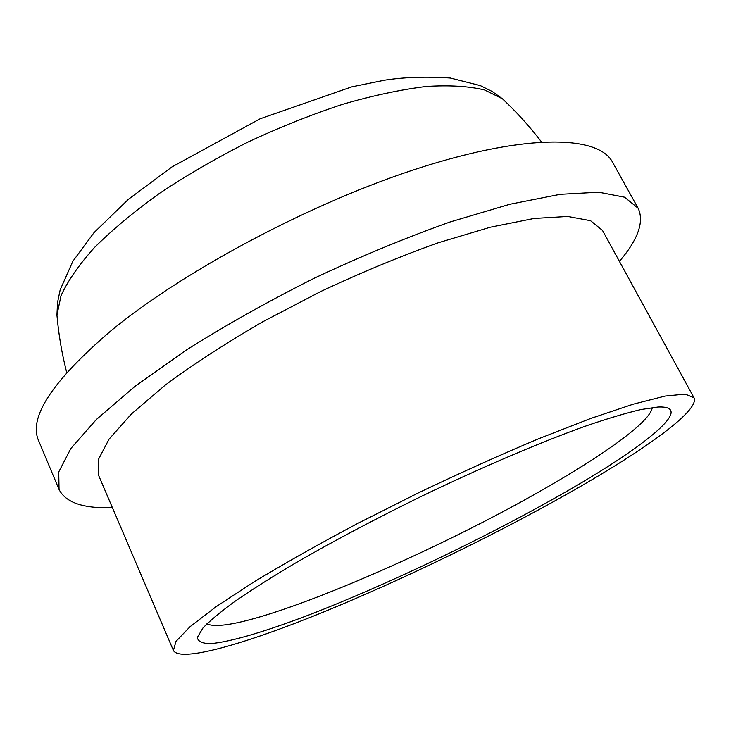 <?xml version="1.0" encoding="UTF-8"?>
<svg xmlns="http://www.w3.org/2000/svg" width="731" height="731" viewBox="0 0 731 731"><rect width="100%" height="100%" fill="white"/><g stroke="black" fill="none" stroke-linecap="round" stroke-linejoin="round"><path stroke-width="1.1" d="M652.262 407.56C650.681 421.284 605.615 453.668 546.331 487.65C425.113 557.963 234.487 638.072 206.928 623.799M557.278 496.733C640.639 449.775 698.233 405.202 657.964 407.021L641.041 409.524C626.385 412.96 608.32 418.333 586.847 425.652C541.379 441.844 481.455 467.356 420.435 496.815C374.126 519.54 332.185 541.772 294.611 563.519C271.411 577.326 251.546 589.926 235.016 601.302C220.607 611.82 209.934 620.701 202.98 627.947L197.352 637.386C197.9 641.58 202.46 643.645 211.04 643.6C231.124 641.855 266.897 631.017 309.953 614.552C386.443 584.928 481.601 539.505 557.278 496.733M567.32 493.937C642.302 451.621 700.362 410.566 693.966 397.71L685.175 394.11L665.046 396.083L633.348 404.142L590.712 418.452L538.765 438.691C500.296 454.865 460.201 472.911 418.498 492.822L357.669 523.451C318.771 544.12 284.076 563.683 253.556 582.168L215.937 606.821L190.005 626.741L176.007 641.352L173.402 650.48C180.301 662.798 245.47 643.801 323.285 612.121C401.94 579.966 492.804 535.96 567.32 493.937M693.966 397.71L602.499 230.429L590.584 220.716L567.777 216.458L534.078 218.459L490.291 227.222L438.207 242.783C400.159 256.362 361.004 272.608 320.745 291.495L262.612 321.85C225.852 343.168 193.432 364.221 165.37 384.99L131.416 413.984L109.001 439.23L98.246 459.79L98.511 475.15L173.402 650.48M112.373 507.597C83.526 508.703 65.753 502.654 59.047 489.468L58.736 471.943L70.87 448.478L96.318 419.548L135.134 386.224L186.195 350.103C225.614 325.249 268.314 301.282 314.275 278.191C360.849 256.343 406.089 237.621 450.004 222.005L509.964 204.223L560.156 194.327L598.625 192.207L624.566 197.196L638.154 208.271C644.367 221.694 638.126 239.402 619.422 261.387M638.154 208.271L612.468 162.09C598.844 135.92 529.372 133.079 421.714 167.235C314.312 201.208 184.376 270.123 110.82 330.905C52.267 381.052 28.207 417.657 38.642 440.729L59.047 489.468M57.639 322.453L56.936 315.098L61.02 295.69C67.709 281.033 78.82 265.015 94.345 247.645C112.364 229.735 134.184 211.57 159.787 193.148C187.2 174.965 216.65 157.905 248.138 141.978C280.128 127.084 311.744 114.493 342.985 104.195C373.303 95.459 401.063 89.547 426.283 86.459C449.538 85.006 468.991 86.185 484.653 89.986L502.435 98.776L507.762 103.884M66.685 372.518C61.87 353.658 58.617 334.524 56.936 315.098L57.53 302.543L60.18 289.814L72.862 261.259L94.034 232.613L128.482 199.252L172.004 166.896L260.044 118.824L351.702 86.87L384.588 80.172C404.033 77.175 425.935 76.453 450.287 78.007L480.276 85.582L492.073 91.412L502.435 98.776C516.653 112.117 529.683 126.5 541.516 141.951"/></g></svg>
